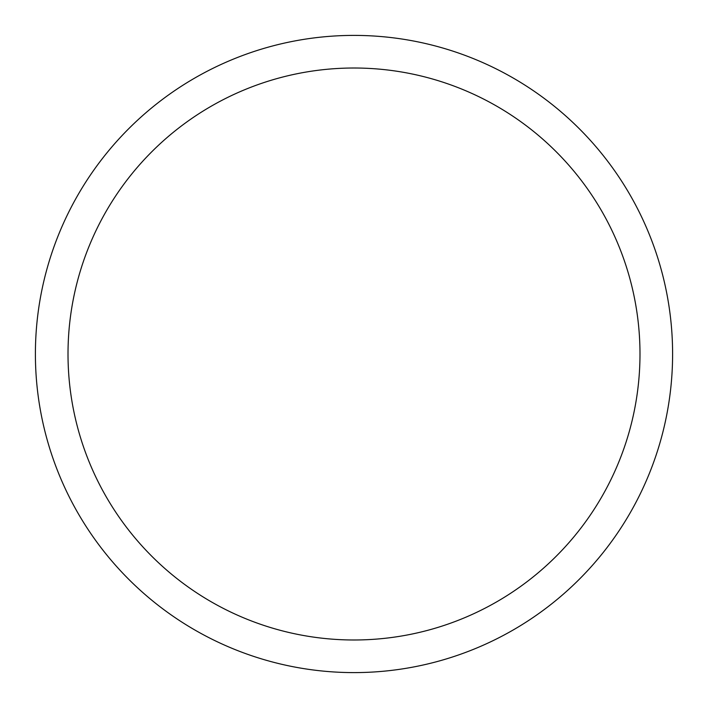 <?xml version="1.0" encoding="UTF-8"?>
<svg xmlns="http://www.w3.org/2000/svg" width="708" height="708" viewBox="0 0 708 708"><rect width="100%" height="100%" fill="white"/><g stroke="black" fill="none" stroke-linecap="round" stroke-linejoin="round"><path stroke-width="1.06" d="M672.6 354A318.6 318.6 0 0 1 354 672.6A318.6 318.6 0 0 1 35.4 354A318.6 318.6 0 0 1 354 35.4A318.6 318.6 0 0 1 672.6 354M68.012 354A285.988 285.988 0 0 1 354 68.012A285.988 285.988 0 0 1 639.988 354A285.988 285.988 0 0 1 354 639.988A285.988 285.988 0 0 1 68.012 354"/></g></svg>
